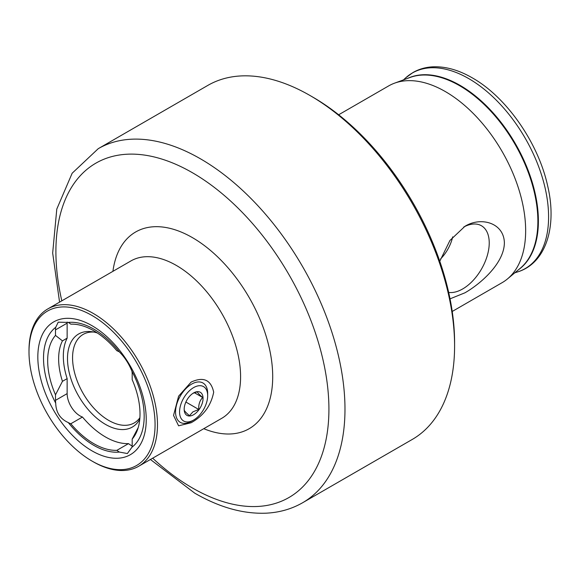 <?xml version="1.0" encoding="UTF-8"?>
<svg xmlns="http://www.w3.org/2000/svg" width="580" height="580" viewBox="0 0 580 580"><rect width="100%" height="100%" fill="white"/><g stroke="black" fill="none" stroke-linecap="round" stroke-linejoin="round"><path stroke-width="0.87" d="M191.154 382.068C203.486 376.449 210.997 379.82 213.686 392.182C211.011 405.674 203.5 415.86 191.154 422.74L178.604 425.814L173.536 415.418L178.611 396.162L191.154 382.068M55.716 403.165A18.168 10.491 60 0 1 55.499 400.345L55.499 394.813L62.451 381.336L67.142 378.624L67.142 393.624A18.168 10.491 -120 0 0 79.989 415.882A18.168 10.491 -120 0 0 82.461 417.027L70.818 423.748A18.168 10.491 60 0 1 68.346 422.602A18.168 10.491 60 0 1 68.295 422.574C60.189 418.949 55.999 412.482 55.716 403.165A71.173 41.093 60 0 1 55.716 327.308L58.217 322.168L68.295 322.429A71.173 41.093 60 0 1 93.844 329.135A71.173 41.093 60 0 1 119.386 351.93C124.671 357.186 128.862 363.653 131.972 371.33A18.168 10.491 60 0 1 132.182 374.151L132.182 379.683A65.301 37.7 60 0 1 136.974 431.179A65.301 37.7 60 0 1 132.182 439.089L132.182 444.621A18.168 10.491 60 0 1 131.972 447.195L127.375 453.546L119.386 452.066A18.168 10.491 60 0 1 119.335 452.037A18.168 10.491 60 0 1 116.863 450.334A69.129 39.911 60 0 1 93.844 443.693A69.129 39.911 60 0 1 70.818 423.748M82.461 417.027A69.129 39.911 -120 0 0 105.487 436.972A69.129 39.911 -120 0 0 128.506 443.613L116.863 450.334M128.506 443.613A18.168 10.491 -120 0 0 130.978 445.317A18.168 10.491 -120 0 0 132.131 445.926M29 351.9L29 350.508A90.85 52.454 60 0 1 47.814 308.923A90.85 52.454 60 0 1 93.242 313.418A90.85 52.454 60 0 1 152.591 393.479A90.85 52.454 60 0 1 138.663 466.276A90.85 52.454 60 0 1 93.242 461.774L92.039 461.078A89.146 51.468 60 0 1 92.031 461.078A89.146 51.468 60 0 1 29 351.9A89.146 51.468 60 0 1 92.039 315.505A89.146 51.468 60 0 1 155.07 424.683A89.146 51.468 60 0 1 92.039 461.078L93.242 461.774M139.889 417.745A51.105 29.508 60 0 1 134.248 422.929A51.105 29.508 60 0 1 108.699 420.399A51.105 29.508 60 0 1 75.313 375.369A51.105 29.508 60 0 1 83.143 334.421A51.105 29.508 60 0 1 93.909 332.064M139.773 419.209A53.722 31.015 60 0 1 105.487 424.393A53.722 31.015 60 0 1 68.128 366.915A53.722 31.015 60 0 1 91.93 331.724A53.722 31.015 60 0 1 97.368 332.985M119.386 452.066A71.173 41.093 60 0 1 93.844 445.367A71.173 41.093 60 0 1 68.295 422.574M92.039 450.885A76.654 44.254 60 0 1 37.831 356.997A76.654 44.254 60 0 1 92.039 325.706A76.654 44.254 60 0 1 146.24 419.587A76.654 44.254 60 0 1 92.039 450.885M448.673 292.429A37.555 21.685 120 0 0 462.673 288.949A37.555 21.685 120 0 0 487.932 253.177A37.555 21.685 120 0 0 478.275 224.46A37.555 21.685 120 0 0 463.768 227.012M440.539 258.985A28.391 16.392 120 0 0 452.683 236.879M439.778 261.246L449.95 240.446L464.906 226.331C480.921 216.347 504.042 222.8 504.375 242.918C504.129 263.211 480.842 283.721 464.906 292.82L450.036 298.845M338.662 114.775L388.571 85.963A113.564 65.562 60 0 1 394.494 83.186A113.564 65.562 60 0 1 445.353 91.582A113.564 65.562 60 0 1 517.918 186.499A113.564 65.562 60 0 1 507.493 278.907A113.564 65.562 60 0 1 502.135 282.656L452.219 311.474M312.859 97.15L310.053 95.526L312.859 97.15A200.433 115.725 60 0 1 454.589 342.628L454.589 345.876A204.406 118.016 60 0 1 412.25 439.451L302.644 502.729A204.406 118.016 60 0 0 333.978 338.938A204.406 118.016 60 0 0 200.441 158.804A204.406 118.016 60 0 0 98.237 148.683L207.843 85.398A204.406 118.016 60 0 1 310.046 95.526A204.406 118.016 60 0 1 310.053 95.526A204.406 118.016 60 0 1 454.589 345.876M131.972 371.33A71.173 41.093 60 0 1 131.972 447.195M68.295 322.429A18.168 10.491 60 0 1 70.818 324.169A69.129 39.911 60 0 1 116.863 350.748A18.168 10.491 60 0 1 119.386 351.93M55.499 394.813A65.301 37.7 60 0 1 55.499 335.414L55.499 329.882A18.168 10.491 60 0 1 55.716 327.308M138.236 427.54L132.182 439.089M62.451 381.336A59.617 34.423 60 0 1 62.451 340.866L55.499 335.414M67.142 378.624A59.617 34.423 60 0 1 67.142 338.154L62.451 340.866M67.178 322.067A18.168 10.491 -120 0 0 67.142 323.154L67.142 338.154M193.611 420.05L191.61 421.211A22.714 13.115 -60 0 1 180.25 422.334A22.714 13.115 -60 0 1 176.523 405.007A22.714 13.115 -60 0 1 190.255 384.968A22.714 13.115 -60 0 1 202.964 382.996A22.714 13.115 -60 0 1 207.669 393.392L207.669 395.712A19.872 11.477 -60 0 1 194.793 419.311A19.872 11.477 -60 0 1 193.611 420.05A19.872 11.477 -60 0 1 179.575 412.612A19.872 11.477 -60 0 1 192.437 388.339A19.872 11.477 -60 0 1 207.669 395.712M192.937 393.349L197.396 391.761C197.526 392.725 199.288 394.632 202.688 397.496C199.767 400.519 198.454 404.507 198.744 409.465L192.886 411.865L189.508 415.7C186.137 412.866 184.375 410.959 184.215 409.966L184.179 409.009M194.409 414.221A13.34 7.707 -60 0 1 184.179 409.27A13.34 7.707 -60 0 1 192.821 393.428A13.34 7.707 -60 0 1 193.611 392.928A13.34 7.707 -60 0 1 203.043 397.923A13.34 7.707 -60 0 1 194.409 414.221M194.394 392.703L202.688 397.496M185.883 402.041L198.744 409.465M407.805 78.293A110.744 63.938 60 0 1 460.078 85.383A110.744 63.938 60 0 1 531.585 180.221A110.744 63.938 60 0 1 518.389 269.83M152.663 458.193A193.053 111.462 -120 0 0 192.408 487.968A193.053 111.462 -120 0 0 328.918 409.154A193.053 111.462 -120 0 0 192.408 172.717A193.053 111.462 -120 0 0 61.814 300.839M138.663 466.276L221.77 418.296A90.85 52.454 -120 0 0 235.698 345.492A90.85 52.454 -120 0 0 176.349 265.437A90.85 52.454 -120 0 0 130.928 260.935L47.814 308.923M112.919 271.339A113.564 65.562 60 0 1 192.408 237.619A113.564 65.562 60 0 1 272.506 370.011A113.564 65.562 60 0 1 203.768 428.692M468.749 78.612A112.904 65.185 60 0 1 544.272 184.512A112.904 65.185 60 0 1 517.722 271.882C545.997 263.219 557.373 226.613 547.636 185.817C538.312 142.868 506.471 97.07 472.279 77.858C458.722 70.028 445.65 66.345 433.072 66.816C425.72 67.164 419.014 69.071 412.953 72.543L405.696 77.85A112.904 65.185 60 0 1 468.749 78.612M394.494 83.186L409.988 77.495A110.737 63.931 60 0 1 459.577 85.681A110.737 63.931 60 0 1 530.337 178.234A110.737 63.931 60 0 1 520.173 268.344L507.493 278.907M67.142 393.624L55.499 400.345M67.142 323.154L55.499 329.882M150.423 459.49L194.764 493.167C219.349 507.377 243.107 514.054 266.039 513.184C279.393 512.539 291.595 509.059 302.644 502.729M514.808 272.81L517.722 271.882M403.434 79.902L405.696 77.85M59.573 302.129L52.671 253.039L56.789 209.068L72.152 173.239L98.237 148.683"/></g></svg>
